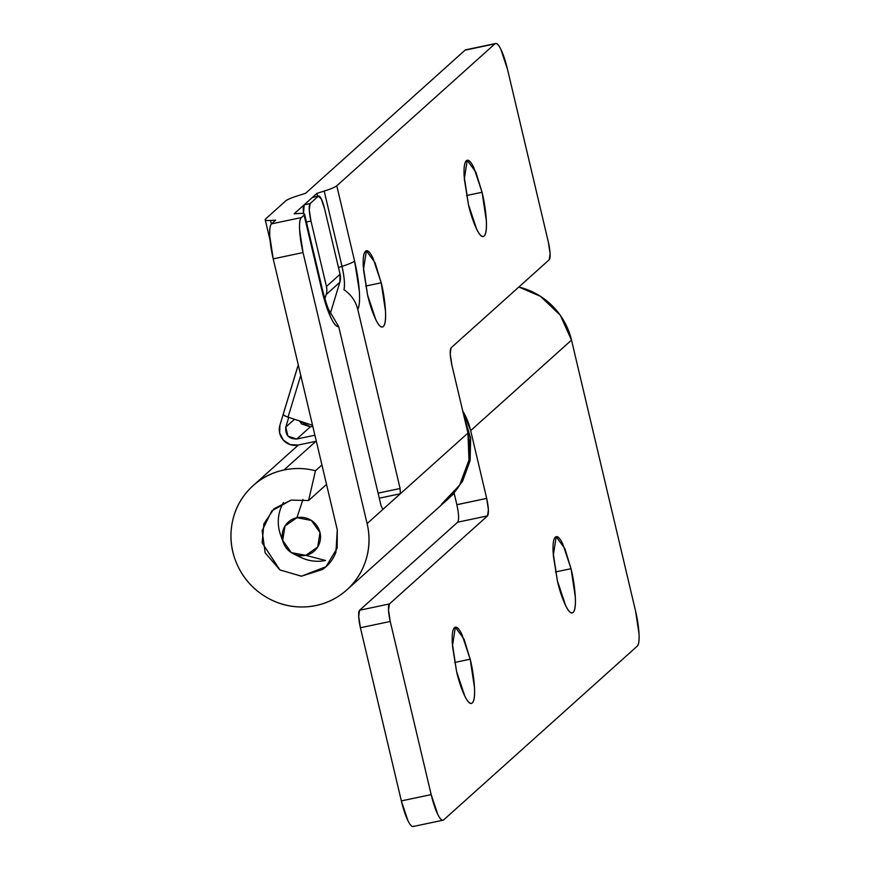 <?xml version="1.0" encoding="UTF-8"?>
<svg xmlns="http://www.w3.org/2000/svg" width="870" height="870" viewBox="0 0 870 870"><rect width="100%" height="100%" fill="white"/><g stroke="black" fill="none" stroke-linecap="round" stroke-linejoin="round"><path stroke-width="1.3" d="M472.279 702.96C467.114 706.973 458.892 682.689 456.565 671.433L452.454 646.029L455.347 627.216L464.014 639.102L470.191 659.199L454.673 662.472L470.191 659.199L461.905 634.382C458.838 628.227 456.369 625.987 454.488 627.672C452.607 629.369 451.867 634.48 452.269 643.028L456.565 671.433L464.852 696.261C467.919 702.416 470.398 704.646 472.279 702.96C474.161 701.274 474.9 696.152 474.487 687.615L470.191 659.199C473.073 669.965 477.206 697.925 472.279 702.96L471.42 703.417M573.123 612.447C567.958 616.46 559.736 592.176 557.409 580.921L553.298 555.517L556.191 536.703L564.858 548.589L571.035 568.686L555.517 571.96L571.035 568.686L562.749 543.87C559.682 537.703 557.213 535.474 555.332 537.16C553.45 538.856 552.711 543.967 553.113 552.515L557.409 580.921L565.696 605.748C568.762 611.904 571.242 614.133 573.123 612.447C575.005 610.762 575.744 605.64 575.331 597.103L571.035 568.686C573.917 579.453 578.05 607.412 573.123 612.447L572.264 612.904M454.194 493.388L451.53 495.78L454.194 493.388M457.696 522.185C459.11 519.749 458.838 513.909 456.859 504.676L454.118 493.062L456.859 504.676L486.689 498.39C488.668 507.623 488.94 513.452 487.526 515.888L457.696 522.185L359.571 610.251L389.412 603.954L487.526 515.888L488.407 509.744L486.689 498.39L470.67 430.628L571.514 340.116L635.589 611.142L639.026 633.86C639.352 640.701 638.754 644.79 637.253 646.138L443.743 819.834C442.232 821.182 440.253 819.399 437.806 814.472L431.172 794.614L390.238 621.463L388.52 610.098L389.412 603.954L487.526 515.888L457.696 522.185L359.571 610.251L358.69 616.384L360.408 627.748L401.342 800.9L407.965 820.758C410.422 825.684 412.402 827.468 413.913 826.119M462.677 410.792A70.089 68.121 48.1 0 1 470.67 430.628L486.689 498.39L456.87 504.741M462.677 410.77L470.67 430.628L571.514 340.116A70.089 68.121 -131.9 0 0 518.835 287.024L540.531 296.355L560.28 315.266L571.514 340.116L635.589 611.142A31.146 6.384 -101.9 0 1 637.253 646.138L443.743 819.834A31.146 6.384 -101.9 0 1 442.993 820.203A31.146 6.384 -101.9 0 1 431.172 794.614L390.238 621.463L360.408 627.748L401.342 800.9L431.172 794.614L401.342 800.9A31.146 6.384 78.1 0 0 413.152 826.5M359.571 610.251A15.573 3.197 78.1 0 0 360.408 627.748L390.238 621.463A15.573 3.197 -101.9 0 1 389.412 603.954L359.571 610.251M383.3 326.544C378.135 330.556 369.913 306.273 367.586 295.017L363.475 269.624L366.368 250.799L375.035 262.686L381.212 282.783L365.694 286.056L381.212 282.783L372.925 257.966C369.859 251.811 367.379 249.57 365.498 251.267C363.616 252.952 362.888 258.064 363.29 266.611L367.586 295.017L375.873 319.845C378.939 326 381.419 328.229 383.3 326.544C385.182 324.858 385.921 319.736 385.508 311.199L381.212 282.783C384.094 293.549 388.216 321.508 383.3 326.544L382.43 327M484.144 236.031C478.978 240.044 470.757 215.76 468.43 204.504L464.319 179.1L467.212 160.287L475.879 172.173L482.056 192.27L466.537 195.543L482.056 192.27L473.769 167.453C470.703 161.298 468.223 159.058 466.342 160.743C464.46 162.44 463.732 167.551 464.134 176.099L468.43 204.504L476.716 229.332C479.783 235.487 482.263 237.717 484.144 236.031C486.025 234.345 486.765 229.223 486.352 220.686L482.056 192.27C484.938 203.036 489.06 230.996 484.144 236.031L483.274 236.488M308.589 500.533L326.533 484.427L308.589 500.533L315.473 470.757L321.933 464.961L315.473 470.757L308.589 500.533L291.091 500.109L308.589 500.533M445.396 501.316A70.089 68.121 -131.9 0 0 467.951 433.075L400.352 493.747L400.102 488.494L357.787 309.448C359.419 306.436 359.941 300.324 359.332 291.091L354.59 261.054L336.788 185.778C335.287 187.126 331.089 188.899 324.195 191.074L316.887 193.39L317.572 196.261L316.887 193.39L294.18 213.781L299.226 213.487C303.989 213.215 305.62 213.759 304.108 215.107L301.368 217.565L271.538 223.862L275.627 220.186L271.538 223.862C270.037 225.21 269.45 229.299 269.765 236.14L273.213 258.858L303.043 252.572L367.107 523.588A70.089 68.121 48.1 0 1 346.086 590.534A70.089 68.121 48.1 0 1 250.288 584.346A70.089 68.121 48.1 0 1 250.397 488.222A70.089 68.121 48.1 0 1 283.968 469.996L315.919 441.318L283.968 469.996A70.089 68.121 48.1 0 1 315.473 470.757C304.957 468.038 294.462 467.777 283.968 469.996C270.396 472.856 258.858 479.283 249.375 489.277C239.892 499.271 234.041 511.147 231.844 524.893C229.636 538.65 231.453 551.971 237.282 564.847C243.1 577.734 251.963 588 263.849 595.667C275.736 603.334 288.655 607.097 302.597 606.966C316.539 606.825 329.164 602.812 340.464 594.928C351.774 587.043 359.843 576.603 364.693 563.619C369.543 550.634 370.348 537.29 367.107 523.588L303.043 252.572L299.606 229.843C299.28 223.014 299.867 218.914 301.368 217.565L304.108 215.107L321.911 290.395L330.535 316.93C333.743 323.825 336.462 327.044 338.702 326.576L381.027 505.622L382.909 509.407L367.107 523.588L400.352 493.747L382.811 509.461M465.809 49.797A31.146 6.384 78.1 0 0 465.048 50.166L305.609 193.281L465.048 50.166L494.889 43.881L336.788 185.778L494.889 43.881C496.389 42.532 498.369 44.316 500.826 49.242L507.449 69.1L548.383 242.251L550.101 253.616L549.22 259.749L451.095 347.815L450.214 353.959L451.932 365.324L467.951 433.075L400.352 493.747L379.276 498.195L400.352 493.747L400.102 488.494L357.787 309.448A44.055 9.037 78.1 0 0 354.59 261.054A31.146 3.589 166.7 0 1 341.997 266.361C344.368 277.062 345.009 284.838 343.944 289.699L345.183 290.558C351.643 295.387 355.841 301.683 357.787 309.448C355.841 301.683 351.643 295.387 345.183 290.558L343.944 289.699A22.022 4.513 -101.9 0 0 341.997 266.361L324.195 191.074L316.887 193.39L294.18 213.781L299.226 213.487A31.146 3.589 166.7 0 1 304.587 214.227A31.146 3.589 166.7 0 1 304.108 215.107L321.911 290.395A44.055 9.037 78.1 0 0 338.702 326.576L328.903 309.992L338.702 326.576L381.027 505.622L382.909 509.407M273.213 258.858L337.277 529.884L337.168 548.165L325.989 566.729L301.368 576.201L279.912 569.926L262.142 542.826L263.882 523.783L273.974 508.765L291.091 500.109L271.864 510.82L262.131 530.613L265.143 552.809L279.912 569.926L301.433 576.201L322.476 569.513C328.751 565.13 333.243 559.334 335.929 552.124L337.277 529.884L273.213 258.858L303.043 252.572A31.146 6.384 -101.9 0 1 301.368 217.565L271.538 223.862A31.146 6.384 78.1 0 0 273.213 258.858M338.463 267.481L341.997 266.361A31.146 3.589 -13.3 0 0 354.59 261.054L336.788 185.778A31.146 3.589 166.7 0 1 324.195 191.074L341.997 266.361L338.463 267.481M304.598 214.237L322.389 289.514A31.146 3.589 166.7 0 1 321.911 290.395A31.146 3.589 -13.3 0 0 322.389 289.514C325.5 301.444 327.968 308.872 329.806 311.764M275.627 220.186L270.581 220.48C265.818 220.752 264.186 220.208 265.698 218.859L285.708 200.894C287.22 199.545 291.417 197.784 298.301 195.598L305.609 193.281L298.301 195.598A31.146 3.589 166.7 0 0 285.708 200.894L265.698 218.859A31.146 3.589 166.7 0 0 265.219 219.74A31.146 3.589 166.7 0 0 270.581 220.48L271.407 223.981L270.581 220.48L275.627 220.186M465.048 50.166L494.889 43.881A31.146 6.384 -101.9 0 1 495.639 43.5A31.146 6.384 -101.9 0 1 507.449 69.1L548.383 242.251A15.573 3.197 -101.9 0 1 549.22 259.749L451.095 347.815C449.681 350.251 449.964 356.091 451.932 365.324L467.951 433.075L468.973 460.089L459.621 485.134L441.308 504.415M378.08 493.138L400.102 488.494L378.08 493.138M296.898 517.704A19.466 18.922 48.1 0 1 319.997 532.592A19.466 18.922 48.1 0 1 305.794 555.343L325.51 560.465L305.794 555.343L291.309 552.613L282.706 540.455L285.012 525.991L296.898 517.704L311.384 520.434L319.997 532.592L317.68 547.056L305.794 555.343A19.466 18.922 48.1 0 1 290.993 552.406A19.466 18.922 48.1 0 1 283.185 542.151A19.466 18.922 48.1 0 1 296.898 517.704L302.945 499.51L296.898 517.704M283.479 502.555A38.932 37.845 -131.9 0 0 280.281 534.071M296.659 555.082A38.932 37.845 -131.9 0 0 325.51 560.465A38.932 37.845 48.1 0 1 296.659 555.082M282.467 539.335A38.932 37.845 48.1 0 1 281.739 505.872M285.795 427.083L288.742 417.382L285.795 427.083L294.473 419.286L285.795 427.083L287.894 436.142L296.735 439.035L310.362 426.811L312.787 426.289L310.362 426.811L296.735 439.035C288.796 438.98 285.142 434.989 285.795 427.083M283.152 414.522L279.922 425.125L279.661 433.097L283.435 440.231L290.199 444.613L298.149 445.059L316.321 441.231L298.149 445.059A15.573 15.138 48.1 0 1 279.922 425.125L283.25 414.207A6.231 1.261 17 0 0 283.152 414.359A6.231 1.261 17 0 0 288.024 417.143L284.196 415.469L283.25 414.207L298.279 364.911M314.897 435.207L296.735 439.035L314.897 435.207M299.704 421.015L310.362 426.811L301.52 423.907L299.606 420.982M324.88 298.856L326.206 294.528L339.833 282.293L330.807 311.873L339.833 282.293L340.072 274.278L326.446 286.502L310.971 221.056L309.252 209.692L310.133 203.547L318.311 196.218L321.28 198.893L324.597 208.822L340.072 274.278L324.597 208.822A15.573 3.197 -101.9 0 0 318.692 196.022A15.573 3.197 -101.9 0 0 318.311 196.218L310.133 203.547L304.174 204.809L312.352 197.468L318.311 196.218L312.352 197.468L304.174 204.809L303.489 213.563A15.573 3.197 78.1 0 1 304.174 204.809L310.133 203.547A15.573 3.197 -101.9 0 0 310.971 221.056L306.436 222.013L310.971 221.056L326.446 286.502A15.573 15.138 48.1 0 1 326.206 294.528A15.573 15.138 -131.9 0 0 326.446 286.502L340.072 274.278A15.573 15.138 -131.9 0 1 339.833 282.293L326.206 294.528L324.88 298.856M318.659 196.033L312.689 197.283A15.573 3.197 78.1 0 0 312.352 197.468M312.547 425.289L288.024 417.143L300.759 375.394L288.024 417.143L312.547 425.289M413.217 826.489L443.047 820.192M346.804 589.904L447.648 499.391M253.17 485.59L298.377 445.016M495.574 43.511L465.744 49.807M265.274 219.99L270.059 240.218M448.615 498.521L462.514 481.371L470.126 460.534L470.659 438.197L464.08 416.697M293.364 553.777L300.65 557.322M283.337 542.597L280.597 534.974M283.163 414.348L298.258 364.824"/></g></svg>
